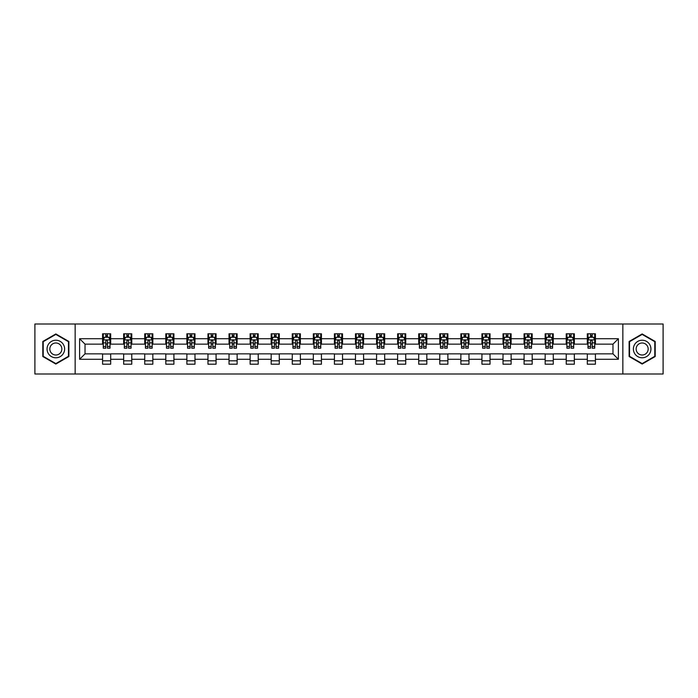 <?xml version="1.0" encoding="UTF-8"?>
<svg xmlns="http://www.w3.org/2000/svg" width="698" height="698" viewBox="0 0 698 698"><rect width="100%" height="100%" fill="white"/><g stroke="black" fill="none" stroke-linecap="round" stroke-linejoin="round"><path stroke-width="1.05" d="M622.843 373.997L663.1 373.997L663.1 324.003L622.843 324.003L622.843 373.997L75.157 373.997L75.157 324.003L34.9 324.003L34.9 373.997L75.157 373.997M622.843 324.003L75.157 324.003M595.42 338.731L595.42 333.801L587.315 333.801L587.315 338.731L574.341 338.731L574.341 333.801L566.235 333.801L566.235 338.731L553.27 338.731L553.27 333.801L545.164 333.801L545.164 338.731L532.19 338.731L532.19 333.801L524.085 333.801L524.085 338.731L511.119 338.731L511.119 333.801L503.014 333.801L503.014 338.731L490.04 338.731L490.04 333.801L481.934 333.801L481.934 338.731L468.969 338.731L468.969 333.801L460.863 333.801L460.863 338.731L447.889 338.731L447.889 333.801L439.784 333.801L439.784 338.731L426.818 338.731L426.818 333.801L418.713 333.801L418.713 338.731L405.739 338.731L405.739 333.801L397.633 333.801L397.633 338.731L384.668 338.731L384.668 333.801L376.562 333.801L376.562 338.731L363.588 338.731L363.588 333.801L355.483 333.801L355.483 338.731L342.517 338.731L342.517 333.801L334.412 333.801L334.412 338.731L321.438 338.731L321.438 333.801L313.332 333.801L313.332 338.731L300.367 338.731L300.367 333.801L292.261 333.801L292.261 338.731L279.287 338.731L279.287 333.801L271.182 333.801L271.182 338.731L258.216 338.731L258.216 333.801L250.111 333.801L250.111 338.731L237.137 338.731L237.137 333.801L229.031 333.801L229.031 338.731L216.066 338.731L216.066 333.801L207.96 333.801L207.96 338.731L194.986 338.731L194.986 333.801L186.881 333.801L186.881 338.731L173.915 338.731L173.915 333.801L165.81 333.801L165.81 338.731L152.836 338.731L152.836 333.801L144.73 333.801L144.73 338.731L131.765 338.731L131.765 333.801L123.659 333.801L123.659 338.731L110.685 338.731L110.685 333.801L102.58 333.801L102.58 338.731L79.616 338.731L79.616 359.269L85.025 353.86L102.58 353.86L102.58 364.199L110.685 364.199L110.685 353.86L123.659 353.86L123.659 364.199L131.765 364.199L131.765 353.86L144.73 353.86L144.73 364.199L152.836 364.199L152.836 353.86L165.81 353.86L165.81 364.199L173.915 364.199L173.915 353.86L186.881 353.86L186.881 364.199L194.986 364.199L194.986 353.86L207.96 353.86L207.96 364.199L216.066 364.199L216.066 353.86L229.031 353.86L229.031 364.199L237.137 364.199L237.137 353.86L250.111 353.86L250.111 364.199L258.216 364.199L258.216 353.86L271.182 353.86L271.182 364.199L279.287 364.199L279.287 353.86L292.261 353.86L292.261 364.199L300.367 364.199L300.367 353.86L313.332 353.86L313.332 364.199L321.438 364.199L321.438 353.86L334.412 353.86L334.412 364.199L342.517 364.199L342.517 353.86L355.483 353.86L355.483 364.199L363.588 364.199L363.588 353.86L376.562 353.86L376.562 364.199L384.668 364.199L384.668 353.86L397.633 353.86L397.633 364.199L405.739 364.199L405.739 353.86L418.713 353.86L418.713 364.199L426.818 364.199L426.818 353.86L439.784 353.86L439.784 364.199L447.889 364.199L447.889 353.86L460.863 353.86L460.863 364.199L468.969 364.199L468.969 353.86L481.934 353.86L481.934 364.199L490.04 364.199L490.04 353.86L503.014 353.86L503.014 364.199L511.119 364.199L511.119 353.86L524.085 353.86L524.085 364.199L532.19 364.199L532.19 353.86L545.164 353.86L545.164 364.199L553.27 364.199L553.27 353.86L566.235 353.86L566.235 364.199L574.341 364.199L574.341 353.86L587.315 353.86L587.315 364.199L595.42 364.199L595.42 353.86L612.975 353.86L612.975 344.14L595.42 344.14L595.42 338.731L618.384 338.731L618.384 359.269L595.42 359.269M587.315 359.269L574.341 359.269M566.235 359.269L553.27 359.269M545.164 359.269L532.19 359.269M524.085 359.269L511.119 359.269M503.014 359.269L490.04 359.269M481.934 359.269L468.969 359.269M460.863 359.269L447.889 359.269M439.784 359.269L426.818 359.269M418.713 359.269L405.739 359.269M397.633 359.269L384.668 359.269M376.562 359.269L363.588 359.269M355.483 359.269L342.517 359.269M334.412 359.269L321.438 359.269M313.332 359.269L300.367 359.269M292.261 359.269L279.287 359.269M271.182 359.269L258.216 359.269M250.111 359.269L237.137 359.269M229.031 359.269L216.066 359.269M207.96 359.269L194.986 359.269M186.881 359.269L173.915 359.269M165.81 359.269L152.836 359.269M144.73 359.269L131.765 359.269M123.659 359.269L110.685 359.269M102.58 359.269L79.616 359.269M587.315 338.731L587.315 344.14L574.341 344.14L574.341 338.731M566.235 338.731L566.235 344.14L553.27 344.14L553.27 338.731M545.164 338.731L545.164 344.14L532.19 344.14L532.19 338.731M524.085 338.731L524.085 344.14L511.119 344.14L511.119 338.731M503.014 338.731L503.014 344.14L490.04 344.14L490.04 338.731M481.934 338.731L481.934 344.14L468.969 344.14L468.969 338.731M460.863 338.731L460.863 344.14L447.889 344.14L447.889 338.731M439.784 338.731L439.784 344.14L426.818 344.14L426.818 338.731M418.713 338.731L418.713 344.14L405.739 344.14L405.739 338.731M397.633 338.731L397.633 344.14L384.668 344.14L384.668 338.731M376.562 338.731L376.562 344.14L363.588 344.14L363.588 338.731M355.483 338.731L355.483 344.14L342.517 344.14L342.517 338.731M334.412 338.731L334.412 344.14L321.438 344.14L321.438 338.731M313.332 338.731L313.332 344.14L300.367 344.14L300.367 338.731M292.261 338.731L292.261 344.14L279.287 344.14L279.287 338.731M271.182 338.731L271.182 344.14L258.216 344.14L258.216 338.731M250.111 338.731L250.111 344.14L237.137 344.14L237.137 338.731M229.031 338.731L229.031 344.14L216.066 344.14L216.066 338.731M207.96 338.731L207.96 344.14L194.986 344.14L194.986 338.731M186.881 338.731L186.881 344.14L173.915 344.14L173.915 338.731M165.81 338.731L165.81 344.14L152.836 344.14L152.836 338.731M144.73 338.731L144.73 344.14L131.765 344.14L131.765 338.731M123.659 338.731L123.659 344.14L110.685 344.14L110.685 338.731M102.58 338.731L102.58 344.14L85.025 344.14L79.616 338.731M85.025 344.14L85.025 353.86M618.384 359.269L612.975 353.86M612.975 344.14L618.384 338.731M102.58 337.178L103.26 337.178M105.826 337.178L107.448 337.178M110.014 337.178L110.685 337.178M102.58 344.001L103.26 344.001M105.826 344.001L107.448 344.001M110.014 344.001L110.685 344.001M102.58 353.999L110.685 353.999M102.58 360.822L110.685 360.822M123.659 353.999L131.765 353.999M123.659 360.822L131.765 360.822M123.659 337.178L124.331 337.178M126.905 337.178L128.519 337.178M131.093 337.178L131.765 337.178M123.659 344.001L124.331 344.001M126.905 344.001L128.519 344.001M131.093 344.001L131.765 344.001M144.73 353.999L152.836 353.999M144.73 360.822L152.836 360.822M144.73 337.178L145.411 337.178M147.976 337.178L149.599 337.178M152.164 337.178L152.836 337.178M144.73 344.001L145.411 344.001M147.976 344.001L149.599 344.001M152.164 344.001L152.836 344.001M165.81 353.999L173.915 353.999M165.81 360.822L173.915 360.822M165.81 337.178L166.482 337.178M169.047 337.178L170.67 337.178M173.235 337.178L173.915 337.178M165.81 344.001L166.482 344.001M169.047 344.001L170.67 344.001M173.235 344.001L173.915 344.001M186.881 353.999L194.986 353.999M186.881 360.822L194.986 360.822M186.881 337.178L187.561 337.178M190.126 337.178L191.749 337.178M194.314 337.178L194.986 337.178M186.881 344.001L187.561 344.001M190.126 344.001L191.749 344.001M194.314 344.001L194.986 344.001M207.96 353.999L216.066 353.999M207.96 360.822L216.066 360.822M207.96 337.178L208.632 337.178M211.197 337.178L212.82 337.178M215.385 337.178L216.066 337.178M207.96 344.001L208.632 344.001M211.197 344.001L212.82 344.001M215.385 344.001L216.066 344.001M229.031 353.999L237.137 353.999M229.031 360.822L237.137 360.822M229.031 337.178L229.712 337.178M232.277 337.178L233.9 337.178M236.465 337.178L237.137 337.178M229.031 344.001L229.712 344.001M232.277 344.001L233.9 344.001M236.465 344.001L237.137 344.001M250.111 353.999L258.216 353.999M250.111 360.822L258.216 360.822M250.111 337.178L250.783 337.178M253.348 337.178L254.971 337.178M257.536 337.178L258.216 337.178M250.111 344.001L250.783 344.001M253.348 344.001L254.971 344.001M257.536 344.001L258.216 344.001M271.182 353.999L279.287 353.999M271.182 360.822L279.287 360.822M271.182 337.178L271.862 337.178M274.427 337.178L276.05 337.178M278.615 337.178L279.287 337.178M271.182 344.001L271.862 344.001M274.427 344.001L276.05 344.001M278.615 344.001L279.287 344.001M292.261 353.999L300.367 353.999M292.261 360.822L300.367 360.822M292.261 337.178L292.933 337.178M295.498 337.178L297.121 337.178M299.686 337.178L300.367 337.178M292.261 344.001L292.933 344.001M295.498 344.001L297.121 344.001M299.686 344.001L300.367 344.001M313.332 353.999L321.438 353.999M313.332 360.822L321.438 360.822M313.332 337.178L314.013 337.178M316.578 337.178L318.201 337.178M320.766 337.178L321.438 337.178M313.332 344.001L314.013 344.001M316.578 344.001L318.201 344.001M320.766 344.001L321.438 344.001M334.412 353.999L342.517 353.999M334.412 360.822L342.517 360.822M334.412 337.178L335.084 337.178M337.649 337.178L339.272 337.178M341.837 337.178L342.517 337.178M334.412 344.001L335.084 344.001M337.649 344.001L339.272 344.001M341.837 344.001L342.517 344.001M355.483 353.999L363.588 353.999M355.483 360.822L363.588 360.822M355.483 337.178L356.163 337.178M358.728 337.178L360.351 337.178M362.916 337.178L363.588 337.178M355.483 344.001L356.163 344.001M358.728 344.001L360.351 344.001M362.916 344.001L363.588 344.001M376.562 353.999L384.668 353.999M376.562 360.822L384.668 360.822M376.562 337.178L377.234 337.178M379.799 337.178L381.422 337.178M383.987 337.178L384.668 337.178M376.562 344.001L377.234 344.001M379.799 344.001L381.422 344.001M383.987 344.001L384.668 344.001M397.633 353.999L405.739 353.999M397.633 360.822L405.739 360.822M397.633 337.178L398.314 337.178M400.879 337.178L402.502 337.178M405.067 337.178L405.739 337.178M397.633 344.001L398.314 344.001M400.879 344.001L402.502 344.001M405.067 344.001L405.739 344.001M418.713 353.999L426.818 353.999M418.713 360.822L426.818 360.822M418.713 337.178L419.385 337.178M421.95 337.178L423.573 337.178M426.138 337.178L426.818 337.178M418.713 344.001L419.385 344.001M421.95 344.001L423.573 344.001M426.138 344.001L426.818 344.001M439.784 353.999L447.889 353.999M439.784 360.822L447.889 360.822M439.784 337.178L440.464 337.178M443.029 337.178L444.652 337.178M447.217 337.178L447.889 337.178M439.784 344.001L440.464 344.001M443.029 344.001L444.652 344.001M447.217 344.001L447.889 344.001M460.863 353.999L468.969 353.999M460.863 360.822L468.969 360.822M460.863 337.178L461.535 337.178M464.1 337.178L465.723 337.178M468.288 337.178L468.969 337.178M460.863 344.001L461.535 344.001M464.1 344.001L465.723 344.001M468.288 344.001L468.969 344.001M481.934 353.999L490.04 353.999M481.934 360.822L490.04 360.822M481.934 337.178L482.615 337.178M485.18 337.178L486.803 337.178M489.368 337.178L490.04 337.178M481.934 344.001L482.615 344.001M485.18 344.001L486.803 344.001M489.368 344.001L490.04 344.001M503.014 353.999L511.119 353.999M503.014 360.822L511.119 360.822M503.014 337.178L503.686 337.178M506.251 337.178L507.874 337.178M510.439 337.178L511.119 337.178M503.014 344.001L503.686 344.001M506.251 344.001L507.874 344.001M510.439 344.001L511.119 344.001M524.085 353.999L532.19 353.999M524.085 360.822L532.19 360.822M524.085 337.178L524.765 337.178M527.33 337.178L528.953 337.178M531.518 337.178L532.19 337.178M524.085 344.001L524.765 344.001M527.33 344.001L528.953 344.001M531.518 344.001L532.19 344.001M545.164 353.999L553.27 353.999M545.164 360.822L553.27 360.822M545.164 337.178L545.836 337.178M548.401 337.178L550.024 337.178M552.589 337.178L553.27 337.178M545.164 344.001L545.836 344.001M548.401 344.001L550.024 344.001M552.589 344.001L553.27 344.001M566.235 353.999L574.341 353.999M566.235 360.822L574.341 360.822M566.235 337.178L566.907 337.178M569.481 337.178L571.095 337.178M573.669 337.178L574.341 337.178M566.235 344.001L566.907 344.001M569.481 344.001L571.095 344.001M573.669 344.001L574.341 344.001M587.315 353.999L595.42 353.999M587.315 360.822L595.42 360.822M587.315 337.178L587.986 337.178M590.552 337.178L592.174 337.178M594.74 337.178L595.42 337.178M587.315 344.001L587.986 344.001M590.552 344.001L592.174 344.001M594.74 344.001L595.42 344.001M55.84 364.051L68.875 356.53L68.875 341.47L55.84 333.949L42.805 341.47L42.805 356.53L55.84 364.051M655.195 341.47L642.16 333.949L629.125 341.47L629.125 356.53L642.16 364.051L655.195 356.53L655.195 341.47M107.448 335.555L105.826 335.555M110.014 346.496L107.448 346.496L107.448 348.189L110.014 348.189L110.014 339.952L108.661 337.247L104.613 337.247L103.26 339.952L103.26 348.189L105.826 348.189L105.826 346.496L103.26 346.496M103.26 339.952L103.26 333.801M110.014 339.952L110.014 333.801M105.826 337.247L105.826 333.801M107.448 333.801L107.448 337.247M107.448 346.496L107.448 340.964C106.907 339.917 106.366 339.917 105.826 340.964L105.826 346.496M63.448 353.389A8.777 8.777 0 0 0 60.229 341.392A8.777 8.777 0 0 0 48.232 344.611A8.777 8.777 0 0 0 51.451 356.608A8.777 8.777 0 0 0 63.448 353.389M61.049 352.01A6.012 6.012 0 0 0 58.85 343.791A6.012 6.012 0 0 0 50.631 345.99A6.012 6.012 0 0 0 52.83 354.209A6.012 6.012 0 0 0 61.049 352.01M43.206 356.294L43.206 341.706L55.84 334.412L68.474 341.706L68.474 356.294L55.84 363.588L43.206 356.294M642.16 340.223A8.777 8.777 0 0 0 633.383 349A8.777 8.777 0 0 0 642.16 357.777A8.777 8.777 0 0 0 650.937 349A8.777 8.777 0 0 0 642.16 340.223M642.16 342.988A6.012 6.012 0 0 0 636.148 349A6.012 6.012 0 0 0 642.16 355.012A6.012 6.012 0 0 0 648.172 349A6.012 6.012 0 0 0 642.16 342.988M654.794 356.294L642.16 363.588L629.526 356.294L629.526 341.706L642.16 334.412L654.794 341.706L654.794 356.294M128.519 335.555L126.905 335.555M131.093 346.496L128.519 346.496L128.519 348.189L131.093 348.189L131.093 339.952L129.741 337.247L125.684 337.247L124.331 339.952L124.331 348.189L126.905 348.189L126.905 346.496L124.331 346.496M124.331 339.952L124.331 333.801M131.093 339.952L131.093 333.801M126.905 337.247L126.905 333.801M128.519 333.801L128.519 337.247M128.519 346.496L128.519 340.964C127.978 339.917 127.446 339.917 126.905 340.964L126.905 346.496M149.599 335.555L147.976 335.555M152.164 346.496L149.599 346.496L149.599 348.189L152.164 348.189L152.164 339.952L150.812 337.247L146.763 337.247L145.411 339.952L145.411 348.189L147.976 348.189L147.976 346.496L145.411 346.496M145.411 339.952L145.411 333.801M152.164 339.952L152.164 333.801M147.976 337.247L147.976 333.801M149.599 333.801L149.599 337.247M149.599 346.496L149.599 340.964C149.058 339.917 148.517 339.917 147.976 340.964L147.976 346.496M170.67 335.555L169.047 335.555M173.235 346.496L170.67 346.496L170.67 348.189L173.235 348.189L173.235 339.952L171.891 337.247L167.834 337.247L166.482 339.952L166.482 348.189L169.047 348.189L169.047 346.496L166.482 346.496M166.482 339.952L166.482 333.801M173.235 339.952L173.235 333.801M169.047 337.247L169.047 333.801M170.67 333.801L170.67 337.247M170.67 346.496L170.67 340.964C170.129 339.917 169.597 339.917 169.047 340.964L169.047 346.496M191.749 335.555L190.126 335.555M194.314 346.496L191.749 346.496L191.749 348.189L194.314 348.189L194.314 339.952L192.962 337.247L188.914 337.247L187.561 339.952L187.561 348.189L190.126 348.189L190.126 346.496L187.561 346.496M187.561 339.952L187.561 333.801M194.314 339.952L194.314 333.801M190.126 337.247L190.126 333.801M191.749 333.801L191.749 337.247M191.749 346.496L191.749 340.964C191.208 339.917 190.667 339.917 190.126 340.964L190.126 346.496M212.82 335.555L211.197 335.555M215.385 346.496L212.82 346.496L212.82 348.189L215.385 348.189L215.385 339.952L214.042 337.247L209.985 337.247L208.632 339.952L208.632 348.189L211.197 348.189L211.197 346.496L208.632 346.496M208.632 339.952L208.632 333.801M215.385 339.952L215.385 333.801M211.197 337.247L211.197 333.801M212.82 333.801L212.82 337.247M212.82 346.496L212.82 340.964C212.279 339.917 211.738 339.917 211.197 340.964L211.197 346.496M233.9 335.555L232.277 335.555M236.465 346.496L233.9 346.496L233.9 348.189L236.465 348.189L236.465 339.952L235.113 337.247L231.064 337.247L229.712 339.952L229.712 348.189L232.277 348.189L232.277 346.496L229.712 346.496M229.712 339.952L229.712 333.801M236.465 339.952L236.465 333.801M232.277 337.247L232.277 333.801M233.9 333.801L233.9 337.247M233.9 346.496L233.9 340.964C233.359 339.917 232.818 339.917 232.277 340.964L232.277 346.496M254.971 335.555L253.348 335.555M257.536 346.496L254.971 346.496L254.971 348.189L257.536 348.189L257.536 339.952L256.192 337.247L252.135 337.247L250.783 339.952L250.783 348.189L253.348 348.189L253.348 346.496L250.783 346.496M250.783 339.952L250.783 333.801M257.536 339.952L257.536 333.801M253.348 337.247L253.348 333.801M254.971 333.801L254.971 337.247M254.971 346.496L254.971 340.964C254.43 339.917 253.889 339.917 253.348 340.964L253.348 346.496M276.05 335.555L274.427 335.555M278.615 346.496L276.05 346.496L276.05 348.189L278.615 348.189L278.615 339.952L277.263 337.247L273.215 337.247L271.862 339.952L271.862 348.189L274.427 348.189L274.427 346.496L271.862 346.496M271.862 339.952L271.862 333.801M278.615 339.952L278.615 333.801M274.427 337.247L274.427 333.801M276.05 333.801L276.05 337.247M276.05 346.496L276.05 340.964C275.509 339.917 274.968 339.917 274.427 340.964L274.427 346.496M297.121 335.555L295.498 335.555M299.686 346.496L297.121 346.496L297.121 348.189L299.686 348.189L299.686 339.952L298.343 337.247L294.286 337.247L292.933 339.952L292.933 348.189L295.498 348.189L295.498 346.496L292.933 346.496M292.933 339.952L292.933 333.801M299.686 339.952L299.686 333.801M295.498 337.247L295.498 333.801M297.121 333.801L297.121 337.247M297.121 346.496L297.121 340.964C296.58 339.917 296.039 339.917 295.498 340.964L295.498 346.496M318.201 335.555L316.578 335.555M320.766 346.496L318.201 346.496L318.201 348.189L320.766 348.189L320.766 339.952L319.414 337.247L315.365 337.247L314.013 339.952L314.013 348.189L316.578 348.189L316.578 346.496L314.013 346.496M314.013 339.952L314.013 333.801M320.766 339.952L320.766 333.801M316.578 337.247L316.578 333.801M318.201 333.801L318.201 337.247M318.201 346.496L318.201 340.964C317.66 339.917 317.119 339.917 316.578 340.964L316.578 346.496M339.272 335.555L337.649 335.555M341.837 346.496L339.272 346.496L339.272 348.189L341.837 348.189L341.837 339.952L340.493 337.247L336.436 337.247L335.084 339.952L335.084 348.189L337.649 348.189L337.649 346.496L335.084 346.496M335.084 339.952L335.084 333.801M341.837 339.952L341.837 333.801M337.649 337.247L337.649 333.801M339.272 333.801L339.272 337.247M339.272 346.496L339.272 340.964C338.731 339.917 338.19 339.917 337.649 340.964L337.649 346.496M360.351 335.555L358.728 335.555M362.916 346.496L360.351 346.496L360.351 348.189L362.916 348.189L362.916 339.952L361.564 337.247L357.507 337.247L356.163 339.952L356.163 348.189L358.728 348.189L358.728 346.496L356.163 346.496M356.163 339.952L356.163 333.801M362.916 339.952L362.916 333.801M358.728 337.247L358.728 333.801M360.351 333.801L360.351 337.247M360.351 346.496L360.351 340.964C359.81 339.917 359.269 339.917 358.728 340.964L358.728 346.496M381.422 335.555L379.799 335.555M383.987 346.496L381.422 346.496L381.422 348.189L383.987 348.189L383.987 339.952L382.635 337.247L378.586 337.247L377.234 339.952L377.234 348.189L379.799 348.189L379.799 346.496L377.234 346.496M377.234 339.952L377.234 333.801M383.987 339.952L383.987 333.801M379.799 337.247L379.799 333.801M381.422 333.801L381.422 337.247M381.422 346.496L381.422 340.964C380.881 339.917 380.34 339.917 379.799 340.964L379.799 346.496M402.502 335.555L400.879 335.555M405.067 346.496L402.502 346.496L402.502 348.189L405.067 348.189L405.067 339.952L403.714 337.247L399.657 337.247L398.314 339.952L398.314 348.189L400.879 348.189L400.879 346.496L398.314 346.496M398.314 339.952L398.314 333.801M405.067 339.952L405.067 333.801M400.879 337.247L400.879 333.801M402.502 333.801L402.502 337.247M402.502 346.496L402.502 340.964C401.961 339.917 401.42 339.917 400.879 340.964L400.879 346.496M423.573 335.555L421.95 335.555M426.138 346.496L423.573 346.496L423.573 348.189L426.138 348.189L426.138 339.952L424.785 337.247L420.737 337.247L419.385 339.952L419.385 348.189L421.95 348.189L421.95 346.496L419.385 346.496M419.385 339.952L419.385 333.801M426.138 339.952L426.138 333.801M421.95 337.247L421.95 333.801M423.573 333.801L423.573 337.247M423.573 346.496L423.573 340.964C423.032 339.917 422.491 339.917 421.95 340.964L421.95 346.496M444.652 335.555L443.029 335.555M447.217 346.496L444.652 346.496L444.652 348.189L447.217 348.189L447.217 339.952L445.865 337.247L441.808 337.247L440.464 339.952L440.464 348.189L443.029 348.189L443.029 346.496L440.464 346.496M440.464 339.952L440.464 333.801M447.217 339.952L447.217 333.801M443.029 337.247L443.029 333.801M444.652 333.801L444.652 337.247M444.652 346.496L444.652 340.964C444.111 339.917 443.57 339.917 443.029 340.964L443.029 346.496M465.723 335.555L464.1 335.555M468.288 346.496L465.723 346.496L465.723 348.189L468.288 348.189L468.288 339.952L466.936 337.247L462.887 337.247L461.535 339.952L461.535 348.189L464.1 348.189L464.1 346.496L461.535 346.496M461.535 339.952L461.535 333.801M468.288 339.952L468.288 333.801M464.1 337.247L464.1 333.801M465.723 333.801L465.723 337.247M465.723 346.496L465.723 340.964C465.182 339.917 464.641 339.917 464.1 340.964L464.1 346.496M486.803 335.555L485.18 335.555M489.368 346.496L486.803 346.496L486.803 348.189L489.368 348.189L489.368 339.952L488.015 337.247L483.958 337.247L482.615 339.952L482.615 348.189L485.18 348.189L485.18 346.496L482.615 346.496M482.615 339.952L482.615 333.801M489.368 339.952L489.368 333.801M485.18 337.247L485.18 333.801M486.803 333.801L486.803 337.247M486.803 346.496L486.803 340.964C486.262 339.917 485.721 339.917 485.18 340.964L485.18 346.496M507.874 335.555L506.251 335.555M510.439 346.496L507.874 346.496L507.874 348.189L510.439 348.189L510.439 339.952L509.086 337.247L505.038 337.247L503.686 339.952L503.686 348.189L506.251 348.189L506.251 346.496L503.686 346.496M503.686 339.952L503.686 333.801M510.439 339.952L510.439 333.801M506.251 337.247L506.251 333.801M507.874 333.801L507.874 337.247M507.874 346.496L507.874 340.964C507.333 339.917 506.792 339.917 506.251 340.964L506.251 346.496M528.953 335.555L527.33 335.555M531.518 346.496L528.953 346.496L528.953 348.189L531.518 348.189L531.518 339.952L530.166 337.247L526.109 337.247L524.765 339.952L524.765 348.189L527.33 348.189L527.33 346.496L524.765 346.496M524.765 339.952L524.765 333.801M531.518 339.952L531.518 333.801M527.33 337.247L527.33 333.801M528.953 333.801L528.953 337.247M528.953 346.496L528.953 340.964C528.412 339.917 527.871 339.917 527.33 340.964L527.33 346.496M550.024 335.555L548.401 335.555M552.589 346.496L550.024 346.496L550.024 348.189L552.589 348.189L552.589 339.952L551.237 337.247L547.188 337.247L545.836 339.952L545.836 348.189L548.401 348.189L548.401 346.496L545.836 346.496M545.836 339.952L545.836 333.801M552.589 339.952L552.589 333.801M548.401 337.247L548.401 333.801M550.024 333.801L550.024 337.247M550.024 346.496L550.024 340.964C549.483 339.917 548.942 339.917 548.401 340.964L548.401 346.496M571.095 335.555L569.481 335.555M573.669 346.496L571.095 346.496L571.095 348.189L573.669 348.189L573.669 339.952L572.316 337.247L568.259 337.247L566.907 339.952L566.907 348.189L569.481 348.189L569.481 346.496L566.907 346.496M566.907 339.952L566.907 333.801M573.669 339.952L573.669 333.801M569.481 337.247L569.481 333.801M571.095 333.801L571.095 337.247M571.095 346.496L571.095 340.964C570.563 339.917 570.022 339.917 569.481 340.964L569.481 346.496M592.174 335.555L590.552 335.555M594.74 346.496L592.174 346.496L592.174 348.189L594.74 348.189L594.74 339.952L593.387 337.247L589.339 337.247L587.986 339.952L587.986 348.189L590.552 348.189L590.552 346.496L587.986 346.496M587.986 339.952L587.986 333.801M594.74 339.952L594.74 333.801M590.552 337.247L590.552 333.801M592.174 333.801L592.174 337.247M592.174 346.496L592.174 340.964C591.634 339.917 591.093 339.917 590.552 340.964L590.552 346.496M109.979 339.882L103.295 339.882M103.26 337.404L104.526 337.404M108.74 337.404L110.014 337.404M105.826 342.875L103.26 342.875M110.014 342.875L107.448 342.875M107.448 336.419L105.826 336.419M131.058 339.882L124.366 339.882M124.331 337.404L125.605 337.404M129.819 337.404L131.093 337.404M126.905 342.875L124.331 342.875M131.093 342.875L128.519 342.875M128.519 336.419L126.905 336.419M152.129 339.882L145.446 339.882M145.411 337.404L146.676 337.404M150.89 337.404L152.164 337.404M147.976 342.875L145.411 342.875M152.164 342.875L149.599 342.875M149.599 336.419L147.976 336.419M173.209 339.882L166.517 339.882M166.482 337.404L167.756 337.404M171.97 337.404L173.235 337.404M169.047 342.875L166.482 342.875M173.235 342.875L170.67 342.875M170.67 336.419L169.047 336.419M194.28 339.882L187.596 339.882M187.561 337.404L188.826 337.404M193.041 337.404L194.314 337.404M190.126 342.875L187.561 342.875M194.314 342.875L191.749 342.875M191.749 336.419L190.126 336.419M215.359 339.882L208.667 339.882M208.632 337.404L209.906 337.404M214.12 337.404L215.385 337.404M211.197 342.875L208.632 342.875M215.385 342.875L212.82 342.875M212.82 336.419L211.197 336.419M236.43 339.882L229.747 339.882M229.712 337.404L230.977 337.404M235.191 337.404L236.465 337.404M232.277 342.875L229.712 342.875M236.465 342.875L233.9 342.875M233.9 336.419L232.277 336.419M257.51 339.882L250.818 339.882M250.783 337.404L252.057 337.404M256.271 337.404L257.536 337.404M253.348 342.875L250.783 342.875M257.536 342.875L254.971 342.875M254.971 336.419L253.348 336.419M278.581 339.882L271.897 339.882M271.862 337.404L273.127 337.404M277.342 337.404L278.615 337.404M274.427 342.875L271.862 342.875M278.615 342.875L276.05 342.875M276.05 336.419L274.427 336.419M299.66 339.882L292.968 339.882M292.933 337.404L294.207 337.404M298.421 337.404L299.686 337.404M295.498 342.875L292.933 342.875M299.686 342.875L297.121 342.875M297.121 336.419L295.498 336.419M320.731 339.882L314.048 339.882M314.013 337.404L315.278 337.404M319.492 337.404L320.766 337.404M316.578 342.875L314.013 342.875M320.766 342.875L318.201 342.875M318.201 336.419L316.578 336.419M341.802 339.882L335.119 339.882M335.084 337.404L336.357 337.404M340.572 337.404L341.837 337.404M337.649 342.875L335.084 342.875M341.837 342.875L339.272 342.875M339.272 336.419L337.649 336.419M362.881 339.882L356.198 339.882M356.163 337.404L357.428 337.404M361.643 337.404L362.916 337.404M358.728 342.875L356.163 342.875M362.916 342.875L360.351 342.875M360.351 336.419L358.728 336.419M383.952 339.882L377.269 339.882M377.234 337.404L378.508 337.404M382.722 337.404L383.987 337.404M379.799 342.875L377.234 342.875M383.987 342.875L381.422 342.875M381.422 336.419L379.799 336.419M405.032 339.882L398.34 339.882M398.314 337.404L399.579 337.404M403.793 337.404L405.067 337.404M400.879 342.875L398.314 342.875M405.067 342.875L402.502 342.875M402.502 336.419L400.879 336.419M426.103 339.882L419.419 339.882M419.385 337.404L420.658 337.404M424.873 337.404L426.138 337.404M421.95 342.875L419.385 342.875M426.138 342.875L423.573 342.875M423.573 336.419L421.95 336.419M447.182 339.882L440.49 339.882M440.464 337.404L441.729 337.404M445.943 337.404L447.217 337.404M443.029 342.875L440.464 342.875M447.217 342.875L444.652 342.875M444.652 336.419L443.029 336.419M468.253 339.882L461.57 339.882M461.535 337.404L462.809 337.404M467.023 337.404L468.288 337.404M464.1 342.875L461.535 342.875M468.288 342.875L465.723 342.875M465.723 336.419L464.1 336.419M489.333 339.882L482.641 339.882M482.615 337.404L483.88 337.404M488.094 337.404L489.368 337.404M485.18 342.875L482.615 342.875M489.368 342.875L486.803 342.875M486.803 336.419L485.18 336.419M510.404 339.882L503.72 339.882M503.686 337.404L504.959 337.404M509.174 337.404L510.439 337.404M506.251 342.875L503.686 342.875M510.439 342.875L507.874 342.875M507.874 336.419L506.251 336.419M531.483 339.882L524.791 339.882M524.765 337.404L526.03 337.404M530.244 337.404L531.518 337.404M527.33 342.875L524.765 342.875M531.518 342.875L528.953 342.875M528.953 336.419L527.33 336.419M552.554 339.882L545.871 339.882M545.836 337.404L547.11 337.404M551.324 337.404L552.589 337.404M548.401 342.875L545.836 342.875M552.589 342.875L550.024 342.875M550.024 336.419L548.401 336.419M573.634 339.882L566.942 339.882M566.907 337.404L568.181 337.404M572.395 337.404L573.669 337.404M569.481 342.875L566.907 342.875M573.669 342.875L571.095 342.875M571.095 336.419L569.481 336.419M594.705 339.882L588.021 339.882M587.986 337.404L589.26 337.404M593.475 337.404L594.74 337.404M590.552 342.875L587.986 342.875M594.74 342.875L592.174 342.875M592.174 336.419L590.552 336.419"/></g></svg>

